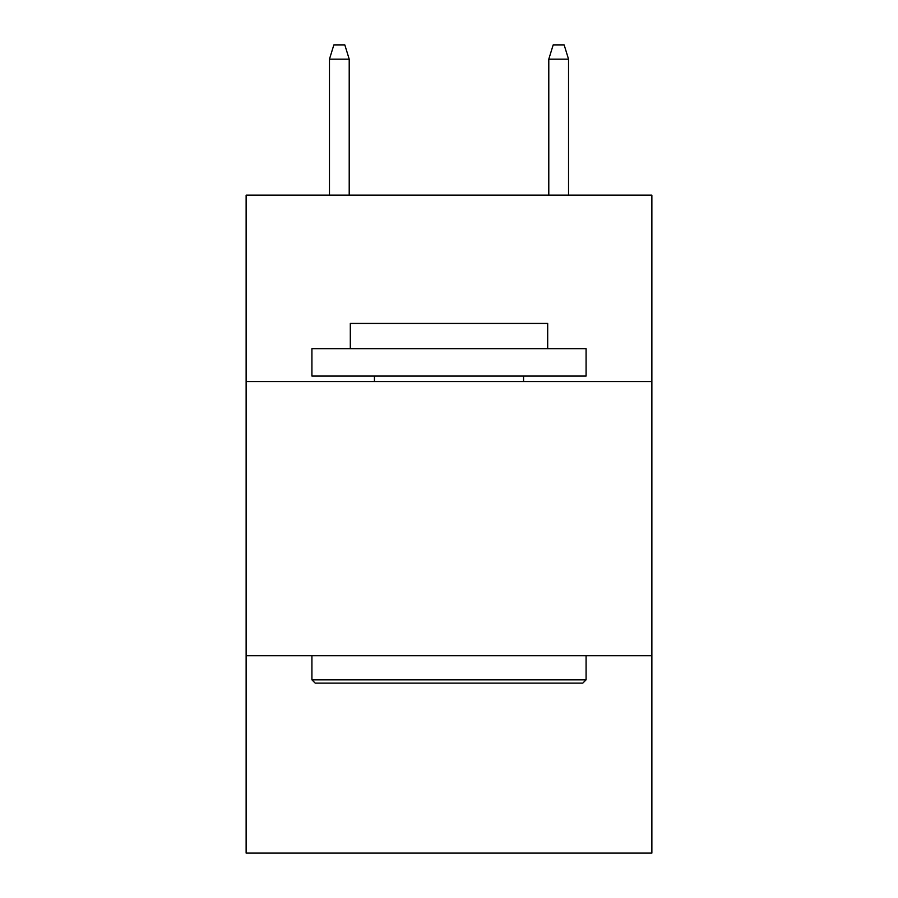 <?xml version="1.0" encoding="UTF-8"?>
<svg xmlns="http://www.w3.org/2000/svg" width="898" height="898" viewBox="0 0 898 898"><rect width="100%" height="100%" fill="white"/><g stroke="black" fill="none" stroke-linecap="round" stroke-linejoin="round"><path stroke-width="1.35" d="M651.869 381.56L651.869 195.135L246.131 195.135L246.131 381.56L651.869 381.56L651.869 853.1L246.131 853.1L246.131 381.56M651.869 655.708L246.131 655.708M315.209 683.131L311.92 679.831L586.08 679.831L582.791 683.131L315.209 683.131M586.08 348.66L586.08 376.071L311.92 376.071L311.92 348.66L586.08 348.66M350.31 348.66L350.31 323.437L547.69 323.437L547.69 348.66M586.08 655.708L586.08 679.831M311.92 655.708L311.92 679.831M523.568 376.071L523.568 381.56M374.432 376.071L374.432 381.56M349.21 195.135L349.21 59.156L329.465 59.156L329.465 195.135M329.465 59.156L333.854 44.9L344.821 44.9L349.21 59.156M548.79 59.156L553.179 44.9L564.146 44.9L568.535 59.156L548.79 59.156L548.79 195.135M568.535 59.156L568.535 195.135"/></g></svg>
